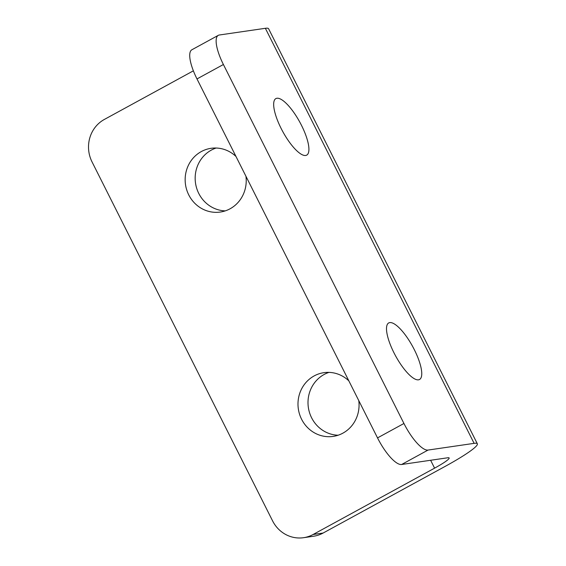 <?xml version="1.0" encoding="UTF-8"?>
<svg xmlns="http://www.w3.org/2000/svg" width="566" height="566" viewBox="0 0 566 566"><rect width="100%" height="100%" fill="white"/><g stroke="black" fill="none" stroke-linecap="round" stroke-linejoin="round"><path stroke-width="0.85" d="M235.994 156.485A32.198 30.5 -98.3 0 0 211.047 148.313A32.198 30.5 -98.3 0 0 188.754 194.895A32.198 30.5 -98.3 0 0 220.33 212.045A32.198 30.5 -98.3 0 0 245.941 176.267M216.12 148.03A32.198 30.5 -98.3 0 0 198.765 193.438A32.198 30.5 -98.3 0 0 225.275 210.877M276.908 98.258A32.198 9.735 -118.6 0 1 300.688 123.777A32.198 9.735 -118.6 0 1 306.73 155.119A32.198 9.735 -118.6 0 1 305.682 155.466A32.198 9.735 -118.6 0 1 281.896 129.939A32.198 9.735 -118.6 0 1 275.854 98.597A32.198 9.735 -118.6 0 1 276.908 98.258M348.826 380.84A32.198 30.5 -98.3 0 0 323.886 372.669A32.198 30.5 -98.3 0 0 301.593 419.25A32.198 30.5 -98.3 0 0 333.169 436.4A32.198 30.5 -98.3 0 0 358.78 400.622M328.952 372.378A32.198 30.5 -98.3 0 0 311.604 417.786A32.198 30.5 -98.3 0 0 338.114 435.226M389.741 322.606A32.198 9.735 -118.6 0 1 413.527 348.132A32.198 9.735 -118.6 0 1 419.569 379.475A32.198 9.735 -118.6 0 1 418.515 379.821A32.198 9.735 -118.6 0 1 394.735 354.295A32.198 9.735 -118.6 0 1 388.693 322.953A32.198 9.735 -118.6 0 1 389.741 322.606M223.4 64.51L196.989 78.936L377.529 437.9L403.94 423.481L223.4 64.51A31.569 9.544 61.4 0 1 218.278 35.347A31.569 9.544 61.4 0 1 219.304 35.007L265.362 28.3A56.826 6.035 -26.7 0 1 268.595 28.732L477.343 443.786A56.826 6.035 -26.7 0 1 444.6 466.695L323.115 533.045A31.569 29.906 81.7 0 1 313.557 536.243L303.546 537.7A31.569 29.906 -98.3 0 0 313.097 534.502L323.115 533.045M403.94 423.481A31.569 9.544 61.4 0 0 428.059 450.062L474.11 443.355A56.826 6.035 -26.7 0 1 477.343 443.786M428.059 450.062L401.648 464.488L447.706 457.781A25.258 2.681 -26.7 0 1 449.142 457.972A25.258 2.681 -26.7 0 1 434.589 468.153L313.097 534.502M193.367 70.835L104.349 119.447A31.569 29.906 -98.3 0 0 92.046 161.918L272.586 520.883A31.569 29.906 -98.3 0 0 303.546 537.7M196.989 78.936A31.569 9.544 -118.6 0 1 191.867 49.773L218.278 35.347M401.648 464.488A31.569 9.544 -118.6 0 1 377.529 437.9M430.62 460.264L434.589 468.153M265.362 28.3L474.11 443.355"/></g></svg>
